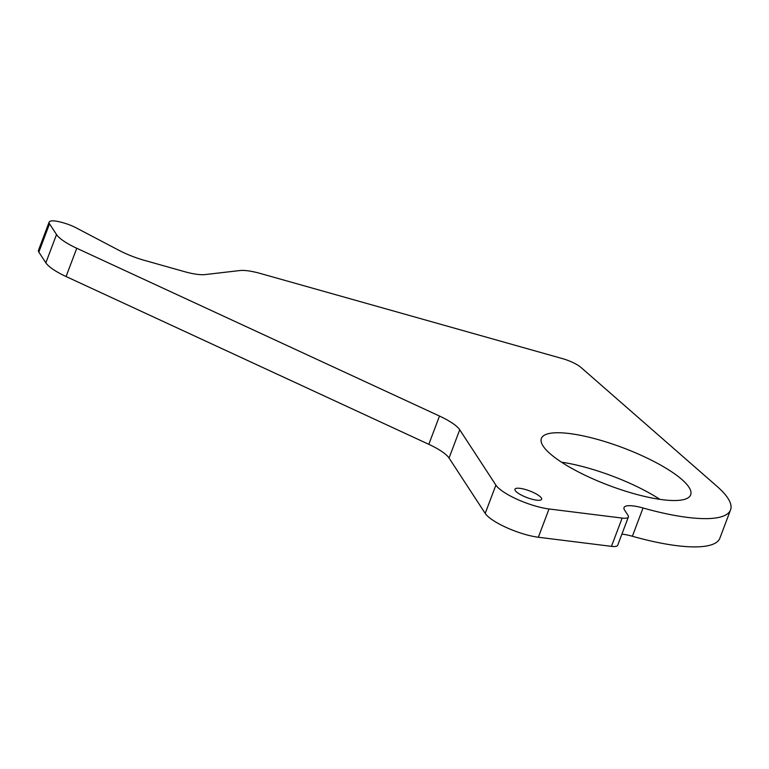 <?xml version="1.0" encoding="UTF-8"?>
<svg xmlns="http://www.w3.org/2000/svg" width="769" height="769" viewBox="0 0 769 769"><rect width="100%" height="100%" fill="white"/><g stroke="black" fill="none" stroke-linecap="round" stroke-linejoin="round"><path stroke-width="1.15" d="M598.417 439.676A79.803 20.09 20.7 0 0 541.376 438.426A79.803 20.09 20.7 0 0 633.646 493.592A79.803 20.09 20.7 0 0 690.687 494.842A79.803 20.09 20.7 0 0 598.417 439.676M659.898 499.36A79.803 20.09 20.7 0 0 587.737 467.946A79.803 20.09 20.7 0 0 561.485 462.179M525.15 489.44A14.265 3.595 20.7 0 0 514.961 489.209A14.265 3.595 20.7 0 0 531.446 499.071A14.265 3.595 20.7 0 0 541.645 499.302A14.265 3.595 20.7 0 0 525.15 489.44M459.727 429.765L449.048 458.036L485.21 513.394A35.489 8.93 20.7 0 0 525.448 534.513A35.489 8.93 20.7 0 0 538.338 537.243L611.461 546.355A17.745 4.47 20.7 0 0 617.699 545.269L628.379 516.999A17.745 4.47 20.7 0 0 627.985 515.297L624.62 510.135A26.617 6.7 -159.3 0 1 624.024 507.578A26.617 6.7 -159.3 0 1 643.047 507.992A122.425 30.818 20.7 0 0 730.55 509.905A122.425 30.818 20.7 0 0 717.044 486.373L581.008 367.467A17.745 4.47 20.7 0 0 562.456 358.614L260.46 273.495A35.489 8.93 20.7 0 0 239.832 270.553L205.073 274.581A35.489 8.93 -159.3 0 1 184.445 271.64L144.178 260.287A35.489 8.93 -159.3 0 1 118.964 250.319L76.275 227.912A17.745 4.47 20.7 0 0 63.673 222.923L61.818 222.404A17.745 4.47 20.7 0 0 49.129 222.126A17.745 4.47 20.7 0 0 49.524 223.827L56.522 234.545A35.489 8.93 20.7 0 0 76.756 248.262L439.493 416.048A35.489 8.93 -159.3 0 1 459.727 429.765L495.89 485.124A35.489 8.93 20.7 0 0 536.137 506.242A35.489 8.93 20.7 0 0 549.018 508.972L622.14 518.085A17.745 4.47 20.7 0 0 628.379 516.999M621.91 534.128A26.617 6.7 -159.3 0 1 632.368 536.262A122.425 30.818 20.7 0 0 719.871 538.175L730.55 509.905M49.129 222.126L38.45 250.396A17.745 4.47 20.7 0 0 38.844 252.097L45.842 262.815A35.489 8.93 20.7 0 0 66.076 276.532L428.814 444.319L439.493 416.048M449.048 458.036A35.489 8.93 20.7 0 0 428.814 444.319M485.21 513.394L495.89 485.124M632.368 536.262L643.047 507.992M611.461 546.355L622.14 518.085M538.338 537.243L549.018 508.972M66.076 276.532L76.756 248.262M45.842 262.815L56.522 234.545M38.844 252.097L49.524 223.827"/></g></svg>
